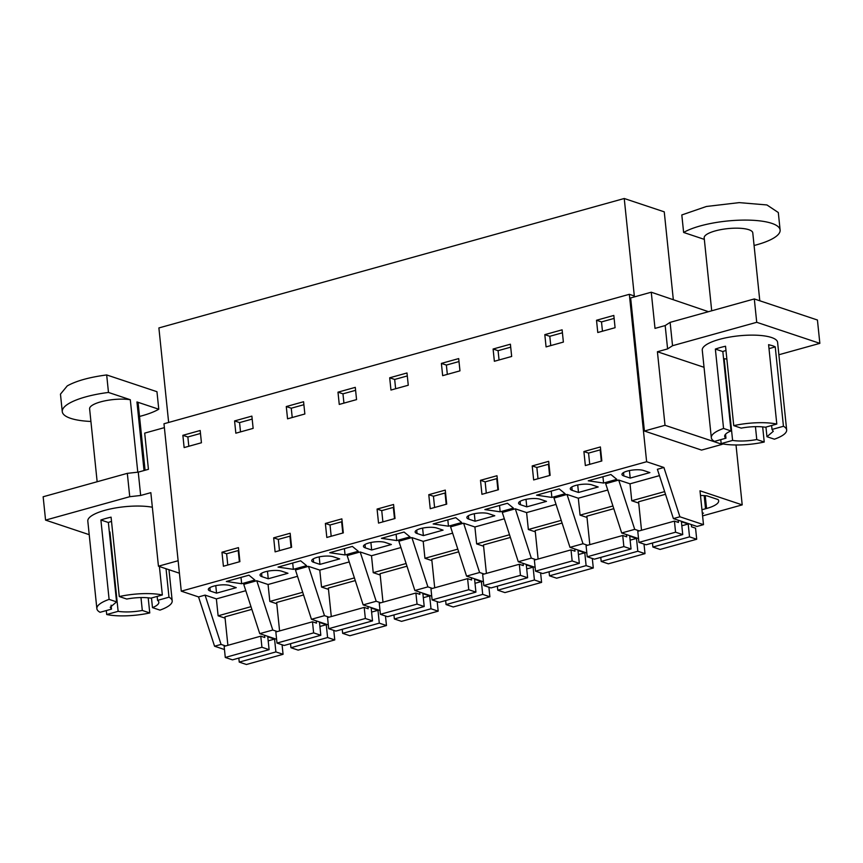 <?xml version="1.0" encoding="UTF-8"?>
<svg xmlns="http://www.w3.org/2000/svg" width="863" height="863" viewBox="0 0 863 863"><rect width="100%" height="100%" fill="white"/><g stroke="black" fill="none" stroke-linecap="round" stroke-linejoin="round"><path stroke-width="1.29" d="M736.01 444.974L742.202 504.877L700.001 490.799L703.496 524.65L679.904 516.786L663.906 467.487L646.624 461.727L629.332 294.315L163.981 423.755L181.273 591.166L646.624 461.727M673.313 299.558L664.251 211.845L624.24 198.501L158.889 327.94L168.652 422.46M629.332 294.315L634.316 295.977L624.24 198.501M708.458 311.694L651.263 292.212L630.648 297.94L644.402 431.025L665.017 425.297L657.412 351.748L667.595 348.911L665.179 325.567L670.12 322.363L672.536 345.707L756.722 322.298L754.305 298.943L670.12 322.363M722.104 443.787L722.169 444.359L701.554 450.087L644.402 431.025M703.496 524.65L696.991 526.462L673.399 518.598L679.904 516.786M742.202 504.877L702.601 515.891M700.486 495.481A26.872 7.454 174.1 0 1 706.829 495.815L718.113 499.58A26.872 7.454 174.1 0 1 718.663 500.853A26.872 7.454 174.1 0 1 706.56 508.49L705.535 508.771A26.872 7.454 174.1 0 1 701.953 509.666M702.309 513.161L703.485 513.129L702.342 513.442M596.516 320.259L597.779 332.514L615.082 327.703L613.82 315.437L596.516 320.259L601.5 321.921L602.46 331.209M230.216 549.925L238.458 547.638L239.903 561.651L223.409 566.236L221.964 552.223L230.216 549.925M273.668 537.843L290.162 533.258L291.608 547.261L275.114 551.856L273.668 537.843L278.318 539.397L290.443 536.02M337.983 392.169L355.286 387.358L356.559 399.612L339.256 404.423L337.983 392.169L342.967 393.83L355.599 390.324M377.077 509.073L378.533 523.086L395.017 518.501L393.571 504.488L377.077 509.073L381.737 510.626L382.892 521.867M325.373 523.463L326.818 537.466L335.071 535.179L343.312 532.881L341.867 518.868L325.373 523.463L330.033 525.006L331.187 536.257M408.264 385.232L390.961 390.044L389.688 377.789L406.991 372.978L408.264 385.232M532.201 465.934L548.685 461.338L550.13 475.351L533.647 479.936L532.201 465.934L536.851 467.476L548.976 464.111M544.812 334.639L546.074 346.894L563.377 342.082L562.115 329.828L544.812 334.639L549.796 336.3L550.756 345.599M428.782 494.693L445.276 490.108L446.721 504.121L430.238 508.706L428.782 494.693L433.442 496.247L445.556 492.87M496.98 475.729L498.426 489.731L481.942 494.316L480.497 480.313L496.98 475.729M441.392 363.399L442.665 375.664L459.968 370.853L458.695 358.587L441.392 363.399L446.376 365.071L447.336 374.359M286.279 406.549L287.552 418.814L304.855 413.992L303.582 401.737L286.279 406.549L291.263 408.21L292.223 417.509M234.574 420.928L251.877 416.117L253.139 428.382L235.836 433.194L234.574 420.928L239.558 422.6L252.179 419.084M583.906 451.543L585.351 465.556L601.835 460.971L600.389 446.958L583.906 451.543L588.555 453.097L589.72 464.337M493.097 349.019L510.4 344.208L511.673 356.462L494.37 361.273L493.097 349.019L498.08 350.68L510.713 347.174M200.173 430.508L201.435 442.762L184.132 447.573L182.87 435.319L200.173 430.508M663.906 467.487L657.39 469.299L673.399 518.598M245.804 590.702L216.365 598.89L205.07 595.114L198.555 596.926L181.273 591.166M297.508 576.311L268.069 584.499L256.775 580.734L243.744 584.359L259.752 633.658L272.784 630.033L277.357 631.554M349.213 561.932L319.785 570.119L308.479 566.355L295.459 569.979L311.457 619.278L324.488 615.653L329.062 617.174M400.917 547.552L371.489 555.74L360.184 551.964L347.163 555.589L363.161 604.887L376.192 601.263L380.766 602.795M452.633 533.161L423.194 541.36L411.888 537.584L398.868 541.209L414.866 590.508L427.897 586.883L432.471 588.415M504.337 518.782L474.898 526.969L463.604 523.205L450.572 526.829L466.57 576.128L479.601 572.503L484.175 574.024M556.042 504.402L526.603 512.59L515.308 508.825L502.277 512.449L518.275 561.748L531.306 558.124L535.88 559.645M607.746 490.022L578.307 498.21L567.013 494.434L553.981 498.059L569.979 547.358L583.01 543.733L587.584 545.265M659.451 475.632L630.012 483.819L618.717 480.055L605.686 483.679L621.694 532.978L634.715 529.353L639.3 530.885M630.195 478.08L623.884 475.977A11.823 3.279 174.1 0 1 621.975 474.456A11.823 3.279 174.1 0 1 630.217 470.421A11.823 3.279 174.1 0 1 643.582 470.497L649.904 472.6L630.195 478.08L629.418 470.583M237.638 578.329L248.943 575.19L254.887 580.044L241.651 583.722L226.333 581.479L237.638 578.329M540.173 499.256A11.823 3.279 174.1 0 0 526.808 499.192A11.823 3.279 174.1 0 0 518.566 503.215A11.823 3.279 174.1 0 0 520.475 504.736L526.786 506.851L546.484 501.371L540.173 499.256M551.878 497.422L536.559 495.179L559.17 488.89L565.125 493.744L558.512 495.589L551.878 497.422L551.23 491.101M591.878 484.877A11.823 3.279 174.1 0 0 578.512 484.812A11.823 3.279 174.1 0 0 570.27 488.836A11.823 3.279 174.1 0 0 572.18 490.357L578.49 492.46L598.199 486.98L591.878 484.877M417.056 533.507A11.823 3.279 174.1 0 1 415.146 531.986A11.823 3.279 174.1 0 1 423.399 527.951A11.823 3.279 174.1 0 1 436.764 528.027L443.075 530.13L423.377 535.61L417.056 533.507L416.71 530.098M261.942 576.657L268.253 578.76L287.962 573.28L281.651 571.177A11.823 3.279 174.1 0 0 268.274 571.101A11.823 3.279 174.1 0 0 260.033 575.125A11.823 3.279 174.1 0 0 261.942 576.657L261.586 573.248M396.764 540.572L381.446 538.329L404.057 532.04L410.001 536.894L396.764 540.572L396.117 534.251M313.647 562.277A11.823 3.279 174.1 0 1 311.737 560.745A11.823 3.279 174.1 0 1 319.979 556.721A11.823 3.279 174.1 0 1 333.355 556.786L339.666 558.9L319.957 564.38L313.647 562.277L313.291 558.868M433.15 523.949L455.761 517.66L461.705 522.514L448.469 526.193L433.15 523.949M365.351 547.886L371.662 549.99L391.371 544.51L385.06 542.406A11.823 3.279 174.1 0 0 371.694 542.342A11.823 3.279 174.1 0 0 363.442 546.365A11.823 3.279 174.1 0 0 365.351 547.886L365.006 544.477M496.171 506.419L507.466 503.28L513.42 508.124L500.173 511.813L484.855 509.569L496.171 506.419M293.355 569.343L306.592 565.653L300.648 560.81L278.037 567.099L293.355 569.343L292.697 563.021M345.06 554.952L358.296 551.274L352.352 546.419L329.742 552.708L345.06 554.952L344.413 548.631M588.264 480.799L610.885 474.51L616.829 479.364L603.593 483.043L588.264 480.799M216.548 593.14L210.238 591.036A11.823 3.279 174.1 0 1 208.328 589.515A11.823 3.279 174.1 0 1 216.57 585.492A11.823 3.279 174.1 0 1 229.946 585.556L236.257 587.66L216.548 593.14L215.772 585.643M468.76 519.127L475.082 521.23L494.779 515.75L488.469 513.647A11.823 3.279 174.1 0 0 475.103 513.571A11.823 3.279 174.1 0 0 466.851 517.595A11.823 3.279 174.1 0 0 468.76 519.127L468.415 515.718M651.263 292.212L655.006 328.393L665.179 325.567M722.169 444.359L665.017 425.297M638.534 538.598L621.694 532.978M578.307 498.21L580.055 515.135L612.924 505.988M580.055 515.135L587.013 517.455M567.013 494.434L583.01 543.733M586.829 552.978L569.979 547.358M526.603 512.59L528.35 529.515L561.22 520.378M528.35 529.515L535.308 531.835M515.308 508.825L531.306 558.124M535.125 567.369L518.275 561.748M474.898 526.969L476.646 543.895L509.515 534.758M476.646 543.895L483.604 546.225M463.604 523.205L479.601 572.503M483.42 581.748L466.57 576.128M423.194 541.36L424.941 558.285L457.811 549.138M424.941 558.285L431.888 560.605M411.888 537.584L427.897 586.883M431.716 596.128L414.866 590.508M371.489 555.74L373.237 572.665L406.106 563.517M373.237 572.665L380.184 574.985M360.184 551.964L376.192 601.263M380.011 610.508L363.161 604.887M319.785 570.119L321.532 587.045L354.402 577.908M321.532 587.045L328.479 589.364M308.479 566.355L324.488 615.653M328.307 624.898L311.457 619.278M268.069 584.499L269.828 601.435L302.697 592.288M269.828 601.435L276.775 603.755M256.775 580.734L272.784 630.033M276.602 639.278L259.752 633.658M216.365 598.89L218.123 615.815L250.993 606.667M218.123 615.815L225.07 618.135M225.653 645.945L221.079 644.413L214.563 646.225L198.555 596.926M205.07 595.114L221.079 644.413M224.466 649.526L214.563 646.225M630.012 483.819L631.759 500.756L664.639 491.608M631.759 500.756L638.717 503.075M618.717 480.055L634.715 529.353M614.122 318.404L601.5 321.921M221.964 552.223L226.613 553.776L238.738 550.4M226.613 553.776L227.778 565.017M278.318 539.397L279.483 550.637M343.927 403.129L342.967 393.83M381.737 510.626L393.852 507.261M330.033 525.006L342.147 521.64M389.688 377.789L394.671 379.45L395.632 388.738M407.304 375.934L394.671 379.45M536.851 467.476L538.016 478.728M562.417 332.794L549.796 336.3M433.442 496.247L434.596 507.487M480.497 480.313L485.146 481.867L486.301 493.107M485.146 481.867L497.271 478.49M459.008 361.554L446.376 365.071M303.884 404.704L291.263 408.21M240.518 431.888L239.558 422.6M588.555 453.097L600.68 449.731M499.051 359.979L498.08 350.68M182.87 435.319L187.854 436.98L188.814 446.268M200.475 433.463L187.854 436.98M241.651 583.722L240.993 577.401M239.385 561.791L238.22 550.551M526.786 506.851L526.009 499.343M549.612 475.491L548.458 464.251M578.49 492.46L577.714 484.963M423.377 535.61L422.6 528.113M268.253 578.76L267.476 571.263M394.499 518.641L393.334 507.401M319.957 564.38L319.191 556.872M448.469 526.193L447.821 519.871M446.203 504.262L445.038 493.021M371.662 549.99L370.896 542.493M500.173 511.813L499.526 505.491M497.908 489.882L496.754 478.631M291.09 547.412L289.925 536.171M342.794 533.021L341.629 521.781M603.593 483.043L602.935 476.721M601.317 461.112L600.163 449.871M475.082 521.23L474.305 513.733M657.412 351.748L704.035 367.304M756.722 322.298L819.85 343.355L778.879 354.747M667.595 348.911L672.536 345.707M725.956 438.199A24.434 6.775 -5.9 0 1 724.683 436.344A24.434 6.775 -5.9 0 1 731.026 430.95L722.827 351.565L715.362 349.073A37.864 10.496 174.1 0 1 725.535 346.246L733.744 425.632L741.209 428.124A24.434 6.775 -5.9 0 1 765.373 427.239L776.797 424.057L768.599 344.671L772.331 345.664A37.864 10.496 174.1 0 1 775.244 346.894L783.442 426.279L772.018 429.45L773.28 431.317L766.948 436.71L774.402 439.191A37.864 10.496 174.1 0 0 786.657 429.936L777.606 342.384A37.864 10.496 174.1 0 0 771.49 337.498A37.864 10.496 174.1 0 0 728.674 337.271A37.864 10.496 174.1 0 0 702.266 350.162L711.317 437.724A37.864 10.496 174.1 0 0 714.521 441.381L725.956 438.199L725.546 434.262M819.85 343.355L817.434 320.011L754.305 298.943M164.38 427.638L144.693 433.118L148.436 469.31L138.253 472.137L140.669 495.481L150.842 492.654L158.447 566.204L178.134 560.723M179.418 573.205L158.447 566.204M786.657 429.936A37.864 10.496 174.1 0 0 783.442 426.279M762.665 426.894L764.23 442.029L756.765 439.537L755.438 426.646M720.756 439.645L721.166 443.604A37.864 10.496 174.1 0 0 764.23 442.029M715.362 349.073L723.561 428.458A37.864 10.496 174.1 0 0 711.317 437.724M776.797 424.057A37.864 10.496 174.1 0 0 733.744 425.632M723.777 360.831L724.391 361.036L724.154 358.706A24.434 6.775 -5.9 0 0 726.862 359.04M772.018 429.45L771.608 425.502M766.948 436.71L765.945 427.077M756.765 439.537A24.434 6.775 -5.9 0 1 732.601 440.421L724.391 361.036L723.82 361.198M722.827 351.565A24.434 6.775 -5.9 0 1 725.977 350.454M127.325 473.345L43.15 496.764L45.566 520.109L129.741 496.7L127.325 473.345L138.253 472.137M140.669 495.481L129.741 496.7M89.213 534.672L45.566 520.109M152.352 507.239A37.864 10.496 174.1 0 0 110.712 508.89A37.864 10.496 174.1 0 0 87.81 521.09L96.861 608.642A37.864 10.496 174.1 0 0 100.065 612.299L111.489 609.127L111.079 605.179M775.244 346.894L769.009 348.63M732.601 440.421L721.166 443.604M731.026 430.95L723.561 428.458M111.489 609.127L110.227 607.261L116.57 601.867L108.36 522.493A24.434 6.775 -5.9 0 1 111.51 521.381M119.277 596.549L126.742 599.041A24.434 6.775 -5.9 0 1 150.906 598.156L162.341 594.974A37.864 10.496 174.1 0 0 119.277 596.549L111.079 517.164A37.864 10.496 174.1 0 0 100.895 520.001L109.105 599.386A37.864 10.496 174.1 0 0 96.861 608.642M168.975 569.709L172.19 600.853A37.864 10.496 174.1 0 1 159.946 610.119L152.481 607.628A24.434 6.775 -5.9 0 0 158.824 602.234A24.434 6.775 -5.9 0 0 157.562 600.378L157.152 596.419M152.481 607.628L151.489 597.994M106.3 610.573L106.71 614.521L118.134 611.338A24.434 6.775 -5.9 0 0 142.309 610.454L140.971 597.574M118.134 611.338L109.935 531.953A24.434 6.775 -5.9 0 1 109.331 531.856M166.041 568.739L168.986 597.196A37.864 10.496 174.1 0 1 172.19 600.853M148.199 597.822L149.763 612.946A37.864 10.496 174.1 0 1 106.71 614.521M159.396 566.516L162.341 594.974M100.895 520.001L108.36 522.493M109.105 599.386L116.57 601.867M109.935 531.953L109.353 532.115M142.309 610.454L149.763 612.946M157.562 600.378L168.986 597.196M711.705 310.799L704.176 237.875A24.434 6.775 -5.9 0 1 724.186 229.073A24.434 6.775 -5.9 0 1 751.511 230.993A24.434 6.775 -5.9 0 1 752.773 232.859L759.796 300.777M704.327 239.375L683.625 232.46A51.92 14.401 -5.9 0 1 741.026 220.141A51.92 14.401 -5.9 0 1 780.12 230.033A51.92 14.401 -5.9 0 1 773.324 238.274A51.92 14.401 -5.9 0 1 754.079 245.491M683.625 232.46L681.813 214.952L706.398 206.484L739.213 202.622L766.927 204.952L778.307 212.525L780.12 230.033M723.539 358.501L724.154 358.706M144.035 470.529L136.947 401.942A24.434 6.775 -5.9 0 1 138.22 403.808L145.081 470.238M137.789 472.19L130.302 399.731A24.434 6.775 -5.9 0 0 103.787 401.09A24.434 6.775 -5.9 0 0 89.612 408.825L97.152 481.737M90.917 421.468A51.92 14.401 -5.9 0 1 62.276 411.651A51.92 14.401 -5.9 0 1 69.062 403.409A51.92 14.401 -5.9 0 1 108.479 392.449L130.302 399.731M136.947 401.942L158.77 409.224A51.92 14.401 -5.9 0 1 139.526 416.441M158.77 409.224L156.958 391.705L106.678 374.941L108.479 392.449M62.276 411.651L60.464 394.143L67.249 385.901C76.268 380.874 89.407 377.217 106.678 374.941M696.7 539.246L689.526 536.862L652.892 547.045L660.066 549.44L696.7 539.246L695.556 528.156L691.565 526.829L691.339 524.585M678.178 520.195L678.415 522.439L674.424 521.112L675.567 532.201L638.933 542.396L637.779 531.306L674.424 521.112M689.526 536.862L688.199 524.014L681.414 521.748L682.741 534.596L675.567 532.201M665.502 494.294L638.577 501.781L641.522 530.26M682.741 534.596L646.107 544.78L638.933 542.396M688.199 524.014L681.835 525.783M652.892 547.045L652.471 543.01M644.995 553.636L637.822 551.241L601.187 561.435L608.361 563.819L644.995 553.636L644.014 544.089M626.473 534.575L626.711 536.818L622.719 535.491L623.863 546.581L587.228 556.775L586.074 545.686L622.719 535.491M637.822 551.241L636.495 538.393L629.71 536.139L631.036 548.976L623.863 546.581M613.798 508.674L586.872 516.16L589.817 544.639M631.036 548.976L594.391 559.17L587.228 556.775M636.495 538.393L630.13 540.173M601.187 561.435L600.767 557.39M593.291 568.016L586.117 565.621L549.483 575.815L556.646 578.21L593.291 568.016L592.309 558.469M574.769 548.954L575.006 551.209L571.015 549.871L572.158 560.961L535.513 571.155L534.37 560.065L571.015 549.871M586.117 565.621L584.79 552.784L578.005 550.518L579.332 563.356L572.158 560.961M562.093 523.054L535.168 530.551L538.113 559.03M579.332 563.356L542.687 573.55L535.513 571.155M584.79 552.784L578.426 554.553M549.483 575.815L549.062 571.781M541.586 582.396L534.413 580.001L497.768 590.195L504.941 592.59L541.586 582.396L540.605 572.849M523.064 563.334L523.291 565.589L519.31 564.262L520.454 575.351L483.809 585.535L482.665 574.445L519.31 564.262M534.413 580.001L533.086 567.164L526.301 564.898L527.627 577.735L520.454 575.351M510.389 537.444L483.463 544.931L486.408 573.41M527.627 577.735L490.982 587.93L483.809 585.535M533.086 567.164L526.721 568.933M497.768 590.195L497.358 586.16M489.882 596.775L482.708 594.391L446.063 604.575L453.237 606.969L489.882 596.775L488.9 587.239M471.36 577.725L471.586 579.968L467.606 578.642L468.749 589.731L432.104 599.925L430.961 588.836L467.606 578.642M482.708 594.391L481.381 581.543L474.596 579.278L475.923 592.126L468.749 589.731M458.685 551.824L431.759 559.31L434.704 587.789M475.923 592.126L439.278 602.32L432.104 599.925M481.381 581.543L475.017 583.312M446.063 604.575L445.653 600.54M438.177 611.166L431.004 608.771L394.359 618.965L401.532 621.36L438.177 611.166L437.185 601.619M419.655 592.104L419.882 594.348L415.901 593.021L417.045 604.111L380.4 614.305L379.256 603.215L415.901 593.021M431.004 608.771L429.677 595.923L422.892 593.668L424.218 606.506L417.045 604.111M406.98 566.204L380.054 573.69L382.999 602.169M424.218 606.506L387.573 616.7L380.4 614.305M429.677 595.923L423.302 597.703M394.359 618.965L393.949 614.931M386.473 625.546L379.299 623.151L342.654 633.345L349.828 635.74L386.473 625.546L385.481 615.999M367.951 606.484L368.177 608.739L364.197 607.401L365.34 618.491L328.695 628.685L327.552 617.595L364.197 607.401M379.299 623.151L377.972 610.314L371.187 608.048L372.514 620.885L365.34 618.491M355.276 580.583L328.35 588.081L331.295 616.56M372.514 620.885L335.869 631.08L328.695 628.685M377.972 610.314L371.597 612.083M342.654 633.345L342.244 629.31M334.768 639.925L327.595 637.53L290.95 647.725L298.123 650.119L334.768 639.925L333.776 630.378M316.246 620.875L316.473 623.118L312.482 621.792L313.636 632.881L276.991 643.075L275.847 631.975L312.482 621.792M327.595 637.53L326.268 624.693L319.483 622.428L320.809 635.265L313.636 632.881M303.571 594.974L276.645 602.46L279.59 630.939M320.809 635.265L284.164 645.459L276.991 643.075M326.268 624.693L319.893 626.462M290.95 647.725L290.529 643.69M283.064 654.305L275.89 651.921L239.245 662.104L246.419 664.499L283.064 654.305L282.072 644.769M264.531 635.254L264.768 637.498L260.777 636.171L261.931 647.261L225.286 657.455L224.143 646.365L260.777 636.171M275.89 651.921L274.563 639.073L267.767 636.808L269.105 649.656L261.931 647.261M251.867 609.354L224.941 616.84L227.886 645.319M269.105 649.656L232.46 659.85L225.286 657.455M274.563 639.073L268.188 640.853M239.245 662.104L238.824 658.07M704.176 495.599L705.535 508.771M706.56 508.49L705.233 495.675M623.528 472.568L623.884 475.977M520.119 501.327L520.475 504.736M571.824 486.948L572.18 490.357M209.882 587.627L210.238 591.036"/></g></svg>
